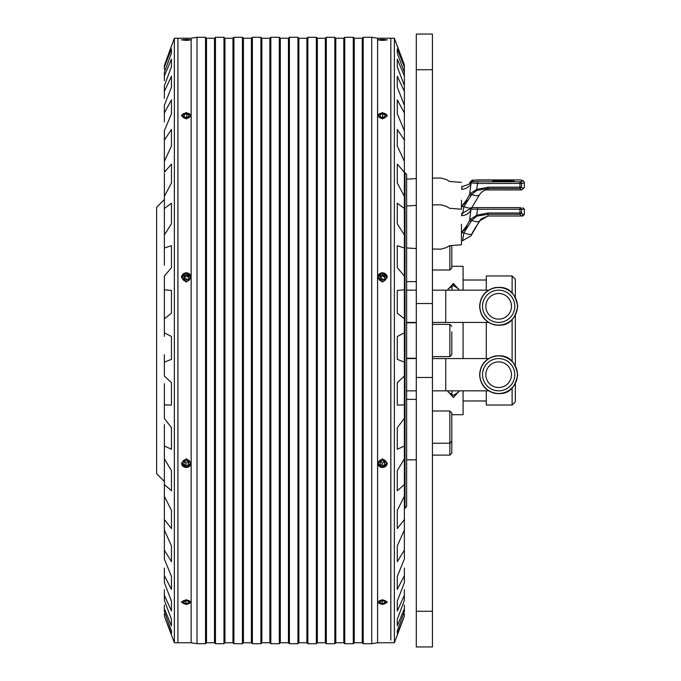 <?xml version="1.0" encoding="UTF-8"?>
<svg xmlns="http://www.w3.org/2000/svg" width="681" height="681" viewBox="0 0 681 681"><rect width="100%" height="100%" fill="white"/><g stroke="black" fill="none" stroke-linecap="round" stroke-linejoin="round"><path stroke-width="1.02" d="M405.016 508.239L406.625 506.63L406.625 174.37L405.016 172.761L405.016 508.239L404.369 508.239M405.016 172.761L404.369 172.761M461.471 244.751L461.471 224.381M432.435 204.921L440.82 204.794L446.31 206.334L449.554 208.275L461.471 209.195L461.471 200.18C461.471 177.222 461.471 177.222 461.471 200.18M406.625 200.18L406.625 205.994L416.304 205.39M461.471 213.264L462.348 213.264L461.471 215.63A9.679 8.01 0 0 0 470.997 209.007L469.609 220.499L466.553 225.964L461.471 232.723L467.396 226.73A1.609 0.536 -139.5 0 1 466.553 225.964M461.471 240.691L462.586 240.691L462.952 238.503M473.601 230.467L471.133 235.558L477.9 223.836L474.444 229.097M477.9 223.836L479.628 220.848L477.9 223.836L479.628 220.848L488.005 216.013L480.982 219.035L477.9 223.836L479.628 220.848A9.679 3.592 -150 0 1 471.754 220.295L471.056 221.529A1.609 0.621 -153.1 0 1 469.609 220.499L470.443 219.273L476.683 215.256L477.568 209.237L471.116 209.144A1.609 1.609 -90 0 1 472.725 207.62L472.588 207.62A1.609 1.609 -90 0 0 470.997 209.007M462.586 240.691L470.963 235.847L462.586 240.691L463.94 232.723A9.679 3.592 -150 0 0 471.89 233.966M461.471 232.723L463.94 232.723L471.056 221.529M472.725 207.62L477.568 207.62L477.568 209.237L519.961 209.237L519.961 207.62C523.68 207.62 523.68 207.62 519.961 207.62C523.68 207.62 523.68 207.62 519.961 207.62L472.588 207.62M475.236 209.203L477.245 209.229L475.236 209.203M470.443 219.273A1.609 0.587 32.2 0 0 471.754 220.295L476.904 216.132L476.683 215.256L488.005 212.974L521.501 212.974L522.761 214.396L524.37 214.396L524.37 209.237L522.761 207.62M488.005 212.974L488.005 214.302L519.961 214.302L521.186 216.013L522.761 216.013L521.186 216.013L519.961 214.302L521.186 216.013L488.005 216.013L488.005 214.302L476.904 216.132M519.961 207.62A1.609 1.541 90 0 1 521.501 209.237L524.37 209.237M519.961 214.302L521.501 212.974L521.501 209.237L519.961 209.237L519.961 214.302M521.186 216.013L522.761 216.013L521.186 216.013A1.609 1.575 -90 0 0 522.761 214.396M470.997 181.614L470.997 182.84A9.679 7.721 0 0 1 461.471 189.233L462.348 186.483L461.471 186.466M471.78 207.662L479.518 194.723M479.628 194.536A9.679 3.975 -149.4 0 1 479.577 194.63L477.9 197.447M462.586 213.868L463.94 206.547A9.679 3.975 -149.4 0 0 471.89 207.424M471.754 180.465A1.609 1.609 42.1 0 1 472.725 180.142L519.961 179.912C523.68 180.533 523.68 181.163 519.961 181.784A1.609 1.541 80.7 0 1 521.501 183.419L477.568 183.478L477.568 181.784L472.725 181.546A1.609 1.609 -42.1 0 0 471.116 183.07L469.609 194.57L470.443 193.378L476.683 189.488L477.568 183.478L470.997 182.84A1.609 1.6 -62.9 0 1 472.588 181.452L472.588 180.244A1.609 1.6 -117.1 0 0 471.856 180.414L470.75 181.495C468.69 182.627 472.946 183.598 462.331 186.466M461.471 206.547L463.94 206.547L471.056 195.626A1.609 0.681 -152.5 0 1 469.609 194.57L466.553 199.925L461.471 206.547L467.396 200.699A1.609 0.596 -138.8 0 1 466.553 199.925M471.856 180.414A1.609 1.6 -117.1 0 0 471.848 180.414L477.568 179.912L519.961 179.912A1.609 1.541 99.3 0 1 520.224 179.929L523.263 180.746L524.37 182.457A64.516 3.252 0 0 1 521.501 183.419L521.501 187.147L522.761 188.339A64.516 3.252 0 0 0 524.37 187.615L524.37 182.457M488.005 189.931L488.005 189.939C485.059 189.531 482.25 191.097 479.577 194.63A9.679 3.975 -149.4 0 1 471.754 194.425L471.056 195.626M470.443 193.378A1.609 0.647 32.8 0 0 471.754 194.425L476.904 190.357L476.683 189.488L488.005 187.207L521.501 187.147L519.961 188.501L519.961 181.784L477.568 181.784M488.005 187.207L488.005 188.501L519.961 188.501L521.186 189.931L488.005 189.939L488.005 188.501L476.904 190.357M521.093 189.939L521.535 189.897A1.609 1.575 -102.5 0 0 522.761 188.339M521.186 189.931A1.609 1.575 -102.5 0 0 521.535 189.897L524.37 187.615M488.005 216.013L480.982 219.035M171.467 45.95L164.368 65.546L174.37 38.247L174.37 642.753L191.148 642.753L191.148 602.123L186.305 604.515L181.469 602.123L186.305 599.672L191.148 602.123L191.148 463.191L186.305 467.6L181.469 463.191L186.305 458.756L191.148 463.191L191.148 277.388L186.305 282.13L181.469 277.388L186.305 272.664L191.148 277.388L191.148 115.693L186.305 118.962L181.469 115.693L186.305 112.493L191.148 115.693L191.148 39.873L186.305 40.409L181.469 39.873L186.305 39.404L191.148 39.873L191.148 38.247L197.013 37.276L205.534 37.276L205.534 643.724L197.013 643.724L197.013 37.276M174.37 38.247L177.92 38.247L177.92 642.753L177.92 38.247L191.148 38.247M164.368 65.546L164.368 66.993L171.467 48.955L171.467 53.092L164.368 72.305L164.368 75.923L171.467 59.136L171.467 66.738L164.368 85.678L164.368 91.365L171.467 76.246L171.467 87.125L164.368 105.317L164.368 112.944L171.467 99.869L171.467 113.753L164.368 130.752L164.368 140.124L171.467 129.407L171.467 145.964L164.368 161.346L164.368 172.233L171.467 164.147L171.467 182.959L164.368 196.358L164.368 208.497L171.467 203.236L171.467 223.836L164.368 234.919L164.368 248.003L171.467 245.696L171.467 267.59L164.368 276.077L164.368 289.791L171.467 290.498L171.467 313.141L164.368 318.819L164.368 332.822L171.467 336.525L171.467 359.355L164.368 362.096L164.368 376.048L171.467 382.654L171.467 405.11L164.368 404.846L164.368 418.389L171.467 427.736L171.467 449.273L164.368 446.012L164.368 458.824L171.467 470.682L171.467 490.763L164.368 484.574L164.368 496.338L171.467 510.418L171.467 528.55L164.368 519.594L164.368 530.022L171.467 545.966L171.467 561.706L164.368 550.197L164.368 559.033L171.467 576.458L171.467 589.414L164.368 575.641L164.368 582.664L171.467 601.144L171.467 610.993L164.368 595.296L164.368 600.336L171.467 619.404L171.467 625.916L164.368 608.678L164.368 611.606L171.467 630.802L171.467 633.807L164.368 616.194L171.467 635.05M164.368 199.533L156.63 207.271L156.63 473.729L164.368 481.467M164.368 441.007L164.368 430.622M164.368 401.586L164.368 396.878M164.368 396.555L164.368 383.795M164.368 354.767L164.368 362.096M164.368 318.819L164.368 289.791M164.368 208.497L164.368 234.919M164.368 173.468L164.368 196.358M164.368 140.124L164.368 161.346M164.368 112.944L164.368 121.967M164.368 176.907L164.368 177.656M164.368 91.365L164.368 98.336M164.368 75.923L164.368 80.664M164.368 66.993L164.368 69.394M164.368 540.876L164.368 535.062M164.368 568.056L164.368 575.641M164.368 589.635L164.368 595.296M164.368 605.077L164.368 608.678M164.368 614.007L164.368 615.454M164.368 530.022L164.368 550.197M164.368 496.338L164.368 519.594M164.368 458.824L164.368 484.574M164.368 424.586L164.368 446.012M164.368 383.675L164.368 404.846M164.368 332.822L164.368 336.414M164.368 248.003L164.368 265.215M164.368 305.956L164.368 305.122M164.368 430.494L164.368 425.395M171.467 203.236L171.467 223.836M171.467 99.869L171.467 113.753M171.467 76.246L171.467 87.125M171.467 630.802L171.467 633.807M171.467 619.404L171.467 625.916M171.467 601.144L171.467 610.993M171.467 576.458L171.467 589.414M171.467 545.966L171.467 561.706M171.467 510.418L171.467 528.55M171.467 470.682L171.467 490.763M171.467 338.346L171.467 352.52M397.27 635.075L394.367 642.753L394.367 38.247L377.597 38.247L377.597 39.873L382.433 39.404L387.276 39.873L382.433 40.409L377.597 39.873L377.597 115.693L382.433 112.493L387.276 115.693L382.433 118.962L377.597 115.693L377.597 277.388L382.433 272.664L387.276 277.388L382.433 282.13L377.597 277.388L377.597 463.191L382.433 458.756L387.276 463.191L382.433 467.6L377.597 463.191L377.597 602.123L382.433 599.672L387.276 602.123L382.433 604.515L377.597 602.123L377.597 642.753L371.724 643.724L363.211 643.724L363.211 37.276L371.724 37.276L371.724 643.724M390.826 640.131L390.826 38.247L390.826 640.131M397.27 635.05L404.369 616.194L397.27 633.807L397.27 630.802L404.369 611.606L404.369 608.678L397.27 625.916L397.27 619.404L404.369 600.336L404.369 595.296L397.27 610.993L397.27 601.144L404.369 582.664L404.369 575.641L397.27 589.414L397.27 576.458L404.369 559.033L404.369 550.197L397.27 561.706L397.27 545.966L404.369 530.022L404.369 519.594L397.27 528.55L397.27 510.418L404.369 496.338L404.369 484.574L397.27 490.763L397.27 470.682L404.369 458.824L404.369 446.012L397.27 449.273L397.27 427.736L404.369 418.389L404.369 404.846L397.27 405.11L397.27 382.654L404.369 376.048L404.369 362.096L397.27 359.355L397.27 336.525L404.369 332.822L404.369 318.819L397.27 313.141L397.27 290.498L404.369 289.791L404.369 121.967M404.369 513.185L404.369 512.41L404.369 513.185M404.369 496.338L404.369 519.594M404.369 484.574L404.369 458.824M404.369 446.012L404.369 418.389M404.369 404.846L404.369 396.878M404.369 362.096L404.369 332.822M404.369 550.197L404.369 530.022M404.369 575.641L404.369 568.056M404.369 595.296L404.369 589.635M404.369 608.678L404.369 605.077M404.369 534.849L404.369 532.482M404.369 615.454L404.369 614.007M404.369 535.521L404.369 540.876M397.27 113.753L397.27 99.869L397.27 113.753L404.369 130.752L404.369 98.336M397.27 87.125L397.27 76.246L397.27 87.125L404.369 105.317L404.369 80.664M397.27 66.738L397.27 59.136L397.27 66.738L404.369 85.678L404.369 69.394M397.27 50.198L397.27 53.092L397.27 48.955L397.27 53.092L404.369 72.305L404.369 64.806L397.27 45.95M404.369 318.819L404.369 289.791M404.369 276.077L397.27 267.59L397.27 245.696L404.369 248.003M404.369 234.919L397.27 223.836L397.27 203.236L404.369 208.497M404.369 196.358L397.27 182.959L397.27 164.147L404.369 172.233M404.369 161.346L397.27 145.964L397.27 129.407L404.369 140.124M397.27 99.869L404.369 112.944M397.27 76.246L404.369 91.365M397.27 59.136L404.369 75.923M397.27 48.955L404.369 66.993M404.369 65.546L394.367 38.247M397.27 490.763L397.27 470.682M397.27 561.706L397.27 545.966M397.27 610.993L397.27 601.144M397.27 625.916L397.27 619.404M397.27 145.964L397.27 129.407M397.27 182.959L397.27 164.147M397.27 223.836L397.27 203.236M397.27 352.52L397.27 338.346M206.505 38.247L214.498 38.247L214.498 642.753L206.505 642.753L206.505 38.247L205.534 37.276M362.241 642.753L354.239 642.753L354.239 38.247L362.241 38.247L362.241 642.753L363.211 643.724M215.468 641.093L215.468 37.276L223.981 37.276L223.981 643.724L215.468 643.724L215.468 641.093M353.277 37.276L353.277 643.724L344.756 643.724L344.756 37.276L353.277 37.276L354.239 38.247M223.981 643.724L224.951 642.753L224.951 38.247L223.981 37.276M344.756 37.276L343.794 38.247L343.794 642.753L344.756 643.724M224.951 642.753L232.953 642.753L232.953 38.247L233.923 37.276L242.436 37.276L242.436 643.724L233.923 643.724L233.923 37.276M343.794 38.247L335.793 38.247L335.793 642.753L334.822 643.724L326.31 643.724L326.31 37.276L334.822 37.276L334.822 643.724M243.406 38.247L251.4 38.247L251.4 642.753L243.406 642.753L243.406 38.247L242.436 37.276M325.339 642.753L317.337 642.753L317.337 38.247L325.339 38.247L325.339 642.753L326.31 643.724M252.37 641.093L252.37 37.276L260.891 37.276L260.891 643.724L252.37 643.724L252.37 641.093M316.367 37.276L316.367 643.724L307.855 643.724L307.855 37.276L316.367 37.276L317.337 38.247M260.891 643.724L261.853 642.753L261.853 38.247L260.891 37.276M307.855 37.276L306.884 38.247L306.884 642.753L307.855 643.724M261.853 642.753L269.855 642.753L269.855 38.247L270.825 37.276L279.338 37.276L279.338 643.724L270.825 643.724L270.825 37.276M298.891 38.247L298.891 642.753L297.92 643.724L297.92 37.276L298.891 38.247L306.884 38.247M289.399 643.724L288.438 642.753L288.438 38.247L289.399 37.276L289.399 643.724L297.92 643.724M288.438 642.753L280.308 642.753L280.308 38.247L279.338 37.276M181.469 277.482A4.835 4.733 180 0 1 187.922 273.115A4.835 4.733 180 0 1 191.148 277.482M183.274 274.886A3.967 3.882 180 0 1 188.867 274.426A3.967 3.882 180 0 1 189.335 279.891A3.967 3.882 180 0 1 183.751 280.359A3.967 3.882 180 0 1 183.274 274.886M185.811 280.078L188.441 279.15L188.935 276.46L186.798 274.698L184.168 275.626L183.683 278.316L185.811 280.078M183.904 278.503L184.168 276.98L186.798 276.052L188.935 277.814M186.798 274.698L186.798 276.052M184.168 275.626L184.168 276.98L187.122 279.619M377.597 277.482A4.835 4.733 180 0 1 383.88 273.055A4.835 4.733 180 0 1 387.276 277.482M379.223 275.115A3.967 3.882 180 0 1 384.756 274.247A3.967 3.882 180 0 1 385.65 279.661A3.967 3.882 180 0 1 380.109 280.529A3.967 3.882 180 0 1 379.223 275.115M382.152 280.112L384.697 278.989L384.986 276.273L382.722 274.673L380.168 275.788L379.887 278.503L382.152 280.112M380.024 278.606L380.168 277.133L382.722 276.018L384.986 277.618M382.722 274.673L382.722 276.018M380.168 275.788L380.168 277.133L383.343 279.585M191.14 463.012A4.835 4.418 0 0 1 181.469 463.012M183.274 460.85A3.967 3.626 0 0 1 188.867 460.416A3.967 3.626 0 0 1 189.335 465.523A3.967 3.626 0 0 1 183.751 465.957A3.967 3.626 0 0 1 183.274 460.85M185.811 465.702L188.441 464.834L188.935 462.322L186.798 460.679L184.168 461.539L183.683 464.059L185.811 465.702L185.811 463.08L183.683 461.437M185.811 463.08L188.441 462.22L188.441 464.834M191.089 601.749A4.835 2.426 0 0 1 190.254 602.77A4.835 2.426 0 0 1 190.008 602.932M183.274 600.846A3.967 1.983 0 0 1 188.739 600.557A3.967 1.983 0 0 1 189.539 603.272A3.967 1.983 0 0 1 189.335 603.409A3.967 1.983 0 0 1 183.07 603.272A3.967 1.983 0 0 1 183.274 600.846M183.07 603.272L182.363 602.77A4.835 2.426 0 0 1 181.529 601.749M185.811 603.502L188.441 603.025L188.935 601.646L186.798 600.744L184.168 601.221L183.683 602.6L185.811 603.502L185.811 600.923M188.441 601.442L188.441 603.025M183.274 39.609L190.254 39.83L183.274 39.609M185.811 40.153L188.935 39.77L184.168 39.685L185.811 40.153M186.798 39.583L186.798 40.119M181.495 116.017A4.835 3.235 180 0 1 182.61 114.263A4.835 3.235 180 0 1 184.185 113.438A4.835 3.235 180 0 1 184.389 113.378M188.228 113.378A4.835 3.235 180 0 1 188.433 113.438A4.835 3.235 180 0 1 191.123 116.025M183.274 113.991A3.967 2.647 180 0 1 184.568 113.318A3.967 2.647 180 0 1 188.05 113.318A3.967 2.647 180 0 1 189.335 117.404A3.967 2.647 180 0 1 183.751 117.719A3.967 2.647 180 0 1 183.274 113.991M185.811 117.532L188.441 116.902L188.935 115.063L186.798 113.863L184.168 114.493L183.683 116.332L185.811 117.532M186.798 113.863L186.798 117.294M184.168 114.493L184.168 116.613M387.268 463.012A4.835 4.418 0 0 1 377.597 463.012M379.223 461.063A3.967 3.626 0 0 1 384.756 460.254A3.967 3.626 0 0 1 385.65 465.31A3.967 3.626 0 0 1 380.109 466.127A3.967 3.626 0 0 1 379.223 461.063M382.152 465.727L384.697 464.689L384.986 462.144L382.722 460.654L380.168 461.692L379.887 464.229L382.152 465.727L382.152 463.114L379.887 461.616M382.152 463.114L384.697 462.067L384.697 464.689M387.217 601.749A4.835 2.426 0 0 1 386.382 602.77A4.835 2.426 0 0 1 386.357 602.787M379.223 600.965A3.967 1.983 0 0 1 384.748 600.514A3.967 1.983 0 0 1 385.667 603.272A3.967 1.983 0 0 1 385.65 603.289A3.967 1.983 0 0 1 379.198 603.272A3.967 1.983 0 0 1 379.223 600.965M379.198 603.272L378.491 602.77A4.835 2.426 0 0 1 377.657 601.749M382.152 603.519L384.697 602.949L384.986 601.553L382.722 600.736L380.168 601.306L379.887 602.694L382.152 603.519L382.152 600.863M384.697 601.451L384.697 602.949M379.223 39.634L386.382 39.83L379.223 39.634M382.152 40.162L384.986 39.753L380.168 39.702L382.152 40.162M382.722 39.583L382.722 40.136M377.623 116.025A4.835 3.235 180 0 1 378.517 114.451A4.835 3.235 180 0 1 380.313 113.438A4.835 3.235 180 0 1 380.517 113.378M384.356 113.378A4.835 3.235 180 0 1 384.561 113.438A4.835 3.235 180 0 1 387.251 116.025M379.223 114.144A3.967 2.647 180 0 1 380.696 113.318A3.967 2.647 180 0 1 384.178 113.318A3.967 2.647 180 0 1 385.65 117.251A3.967 2.647 180 0 1 380.109 117.847A3.967 2.647 180 0 1 379.223 114.144M382.152 117.558L384.697 116.791L384.986 114.936L382.722 113.838L380.168 114.604L379.887 116.46L382.152 117.558M382.722 113.838L382.722 117.387M380.168 114.604L380.168 116.596M404.369 396.555L404.369 376.048M406.625 390.834L416.304 390.834M432.435 390.834L488.558 390.834M406.625 358.572L416.304 358.572M432.435 358.572L445.757 358.572L445.757 390.834M482.531 374.703A16.131 16.131 0 0 1 498.662 358.572A16.131 16.131 0 0 1 514.793 374.703A16.131 16.131 0 0 1 498.662 390.834A16.131 16.131 0 0 1 482.531 374.703M498.662 387.523A12.82 12.82 0 0 0 511.482 374.703A12.82 12.82 0 0 0 498.662 361.875A12.82 12.82 0 0 0 485.834 374.703A12.82 12.82 0 0 0 498.662 387.523M406.625 322.428L416.304 322.428M432.435 322.428L488.558 322.428M406.625 290.166L416.304 290.166M432.435 290.166L445.757 290.166L445.757 322.428M482.531 306.297A16.131 16.131 0 0 1 498.662 290.166A16.131 16.131 0 0 1 514.793 306.297A16.131 16.131 0 0 1 498.662 322.428A16.131 16.131 0 0 1 482.531 306.297M498.662 319.125A12.82 12.82 0 0 0 511.482 306.297A12.82 12.82 0 0 0 498.662 293.477A12.82 12.82 0 0 0 485.834 306.297A12.82 12.82 0 0 0 498.662 319.125M447.391 290.166L453.401 283.441L459.42 290.166M448.294 290.166L448.081 289.093L453.401 285.552L458.722 289.093L458.509 290.166M459.42 390.834L453.393 397.559L447.391 390.834M458.509 390.834L458.722 391.907L453.401 395.448A5.32 3.763 0 0 1 453.393 395.448L448.081 391.907L448.294 390.834M406.625 281.619L416.304 281.619M416.304 459.854L406.625 459.854M451.792 417.879L451.792 414.695L463.08 414.695L463.08 390.834M463.08 358.572L463.08 322.428M463.08 290.166L463.08 266.305L451.792 266.305L451.792 255.264M416.304 322.751L406.625 322.751M406.625 358.249L416.304 358.249M416.304 399.381L406.625 399.381M416.304 34.05L432.435 34.05L432.435 611.266L416.304 611.266L416.304 34.05M432.435 611.266L432.435 646.95L416.304 646.95L416.304 611.266M451.792 432.52L451.792 412.907L449.852 410.975L449.852 443.229L451.792 441.297L451.792 432.52M451.792 418.492L451.792 419.7M451.792 423.582L451.792 428.323M451.792 428.468L451.792 440.207M432.435 455.112L449.852 455.112L451.792 453.171L451.792 436.325M451.792 440.343L451.792 448.209M432.435 270.025L449.852 270.025L451.792 268.093L451.792 246.513M451.792 246.675L451.792 255.12M432.435 356.631L449.852 356.631L451.792 354.69L451.792 331.919M451.792 333.281L451.792 349.728M451.954 395.32L451.954 390.834M451.954 290.166L451.954 285.68M512.112 292.83L512.112 275.984L515.338 279.21L515.338 297.129M515.338 315.465L515.338 365.535M515.338 383.871L515.338 401.79L512.112 405.016L512.112 388.17M512.112 361.236L512.112 319.764M512.112 405.016L486.302 405.016L486.302 390.834M486.302 358.572L486.302 322.428M486.302 290.166L486.302 275.984L512.112 275.984M503.404 180.286L503.404 181.41L503.404 180.286M498.628 181.359A10.241 0.519 180 0 1 503.404 181.299A10.241 0.519 180 0 1 508.179 181.359M188.441 462.22L187.547 461.258M479.875 374.703A18.787 18.787 0 0 1 498.662 355.916A18.787 18.787 0 0 1 517.441 374.703A18.787 18.787 0 0 1 498.662 393.482A18.787 18.787 0 0 1 479.875 374.703M479.875 306.297A18.787 18.787 0 0 1 498.662 287.518A18.787 18.787 0 0 1 517.441 306.297A18.787 18.787 0 0 1 498.662 325.084A18.787 18.787 0 0 1 479.875 306.297M453.401 283.441L453.401 285.552M416.304 69.734L432.435 69.734M432.435 303.53L416.304 303.53M432.435 377.47L416.304 377.47M449.852 455.112L449.852 443.229L432.435 443.229M449.852 270.025L449.852 245.594M449.852 356.631L449.852 324.369L451.792 326.31M461.471 244.768L449.554 245.679L446.31 247.62L440.82 249.161L432.435 249.033M416.304 248.556L406.625 247.961M461.471 182.389L449.554 181.478L446.31 179.537L440.82 177.988L432.435 178.124M416.304 178.592L406.625 179.188M472.129 207.62L462.348 213.264M524.37 214.396L522.761 216.013L524.37 214.396M514.104 181.018L492.703 181.018M171.467 635.075L174.37 642.753M394.367 642.753L377.597 642.753M377.597 38.247L371.724 37.276M362.241 38.247L363.211 37.276M214.498 38.247L215.468 37.276M224.951 38.247L232.953 38.247M335.793 38.247L334.822 37.276M325.339 38.247L326.31 37.276M251.4 38.247L252.37 37.276M261.853 38.247L269.855 38.247M289.399 37.276L297.92 37.276M288.438 38.247L280.308 38.247M191.148 642.753L197.013 643.724M206.505 642.753L205.534 643.724M214.498 642.753L215.468 643.724M354.239 642.753L353.277 643.724M343.794 642.753L335.793 642.753M232.953 642.753L233.923 643.724M243.406 642.753L242.436 643.724M251.4 642.753L252.37 643.724M317.337 642.753L316.367 643.724M306.884 642.753L298.891 642.753M269.855 642.753L270.825 643.724M280.308 642.753L279.338 643.724M189.539 603.272L190.254 602.77M385.667 603.272L386.382 602.77M479.628 374.703C480.292 364.914 485.349 358.7 494.798 356.061C502.348 355.218 513.942 354.954 517.696 374.703C513.942 394.452 502.348 394.188 494.798 393.337C485.349 390.707 480.292 384.493 479.628 374.703M445.757 358.572L488.558 358.572M479.628 306.297C480.292 296.507 485.349 290.293 494.798 287.663C502.348 286.812 513.942 286.548 517.696 306.297C513.942 326.046 502.348 325.782 494.798 324.939C485.349 322.3 480.292 316.086 479.628 306.297M445.757 290.166L488.558 290.166M432.435 410.975L449.852 410.975M432.435 324.369L449.852 324.369M486.302 400.981L463.08 400.981M486.302 280.019L463.08 280.019"/></g></svg>
